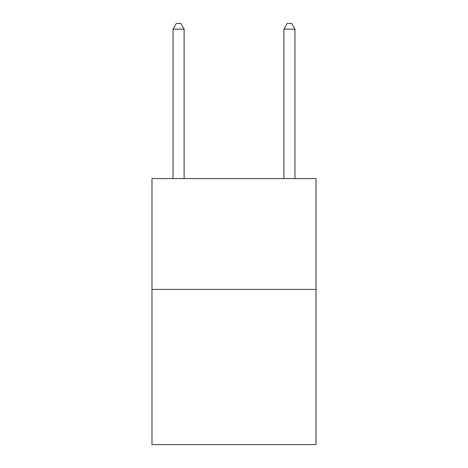 <?xml version="1.0" encoding="UTF-8"?>
<svg xmlns="http://www.w3.org/2000/svg" width="468" height="468" viewBox="0 0 468 468"><rect width="100%" height="100%" fill="white"/><g stroke="black" fill="none" stroke-linecap="round" stroke-linejoin="round"><path stroke-width="0.7" d="M316.023 289.423L316.023 444.6L151.977 444.6L151.977 178.577L316.023 178.577L316.023 289.423L151.977 289.423M184.123 178.577L184.123 29.162L173.037 29.162L173.037 178.577M173.037 29.162L176.36 23.4L180.794 23.4L184.123 29.162M294.963 178.577L294.963 29.162L283.877 29.162L283.877 178.577M283.877 29.162L287.206 23.4L291.64 23.4L294.963 29.162"/></g></svg>
